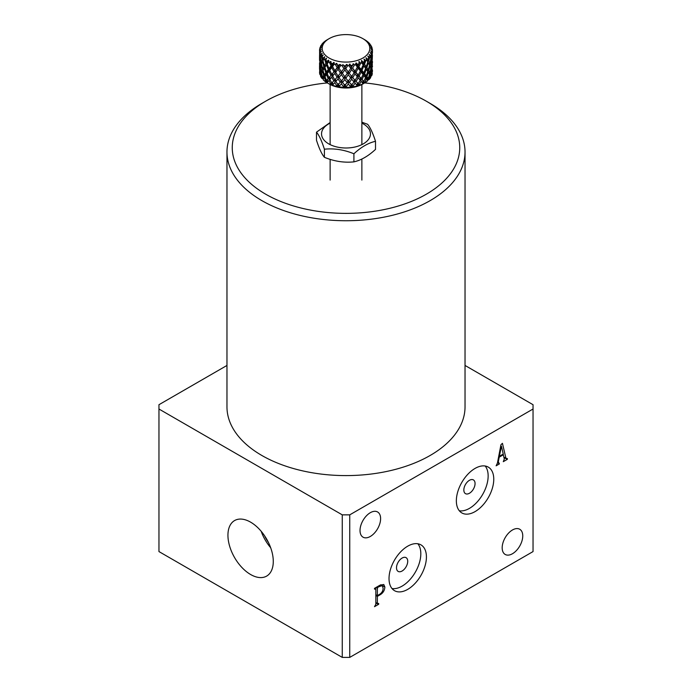 <?xml version="1.0" encoding="UTF-8"?>
<svg xmlns="http://www.w3.org/2000/svg" width="692" height="692" viewBox="0 0 692 692"><rect width="100%" height="100%" fill="white"/><g stroke="black" fill="none" stroke-linecap="round" stroke-linejoin="round"><path stroke-width="1.04" d="M250.608 522.157A32.057 18.511 -120 0 0 234.934 520.367A32.057 18.511 -120 0 0 229.571 545.936A32.057 18.511 -120 0 0 250.608 574.507A32.057 18.511 -120 0 0 266.991 575.891A32.057 18.511 -120 0 0 271.454 550.088A32.057 18.511 -120 0 0 250.608 522.157M261.169 531.257A30.742 17.75 -120 0 0 270.676 547.727M264.56 535.755A28.303 16.34 -120 0 0 268.479 542.537M407.726 589.368A26.452 15.276 120 0 0 425 566.056A26.452 15.276 120 0 0 420.952 544.863A26.452 15.276 120 0 0 407.726 546.17A26.452 15.276 120 0 0 390.444 569.481A26.452 15.276 120 0 0 394.501 590.674A26.452 15.276 120 0 0 407.726 589.368M391.992 588.537A26.452 15.276 120 0 0 402.113 586.124A26.452 15.276 120 0 0 418.53 565.399A26.452 15.276 120 0 0 417.847 543.765M402.113 571.012A7.932 4.585 120 0 0 407.294 564.015A7.932 4.585 120 0 0 406.083 557.657A7.932 4.585 120 0 0 402.113 558.055A7.932 4.585 120 0 0 396.931 565.044A7.932 4.585 120 0 0 398.142 571.402A7.932 4.585 120 0 0 402.113 571.012M475.058 511.613A26.452 15.276 120 0 0 492.341 488.31A26.452 15.276 120 0 0 488.284 467.109A26.452 15.276 120 0 0 475.058 468.423A26.452 15.276 120 0 0 457.775 491.727A26.452 15.276 120 0 0 461.832 512.928A26.452 15.276 120 0 0 475.058 511.613M459.332 510.782A26.452 15.276 120 0 0 469.444 508.378A26.452 15.276 120 0 0 485.862 487.644A26.452 15.276 120 0 0 485.178 466.01M469.444 493.258A7.932 4.585 120 0 0 474.634 486.268A7.932 4.585 120 0 0 473.414 479.911A7.932 4.585 120 0 0 469.444 480.3A7.932 4.585 120 0 0 464.263 487.289A7.932 4.585 120 0 0 465.482 493.647A7.932 4.585 120 0 0 469.444 493.258M370.315 512.694A14.549 8.399 -60 0 1 377.59 511.976A14.549 8.399 -60 0 1 379.822 523.636A14.549 8.399 -60 0 1 370.315 536.456A14.549 8.399 -60 0 1 363.041 537.174A14.549 8.399 -60 0 1 360.809 525.513A14.549 8.399 -60 0 1 370.315 512.694M512.469 529.977A14.549 8.399 -60 0 1 519.744 529.25A14.549 8.399 -60 0 1 521.967 540.91A14.549 8.399 -60 0 1 512.469 553.73A14.549 8.399 -60 0 1 505.195 554.456A14.549 8.399 -60 0 1 502.963 542.796A14.549 8.399 -60 0 1 512.469 529.977M265.572 194.132A113.739 65.671 0 0 0 426.428 194.132A113.739 65.671 0 0 0 426.428 101.257L430.165 103.419A119.033 68.724 180 0 1 430.173 103.419A119.033 68.724 180 0 1 465.033 152.015A119.033 68.724 180 0 1 391.551 215.506A119.033 68.724 180 0 1 261.835 200.611A119.033 68.724 180 0 1 226.967 152.015A119.033 68.724 180 0 1 261.827 103.419L265.572 101.257A113.739 65.671 0 0 0 265.572 194.132M226.967 152.015L226.967 406.87A119.033 68.724 0 0 0 261.835 455.466A119.033 68.724 0 0 0 391.551 470.361A119.033 68.724 0 0 0 465.033 406.87L465.033 152.015M504.312 459.03L503.318 454.782L499.2 457.161L498.309 461.806L499.425 463.899L496.121 465.811L497.418 463.121L500.956 444.714L502.435 443.321L505.964 458.381L507.366 458.554L507.366 459.324L503.292 461.676L504.312 459.03M497.47 462.853L499.148 463.303M503.88 457.178L507.08 458.718M226.967 365.445L158.961 404.708L158.961 409.024L342.263 514.857L349.737 514.857L533.039 409.024L533.039 404.708L465.033 365.445M349.737 514.857L349.737 657.4L533.039 551.576L533.039 409.024M380.28 594.688L377.374 596.366L377.374 603.407L378.697 603.502L378.697 604.263L374.51 606.685L375.834 604.306L375.834 589.195L374.51 589.108L374.51 588.347L380.02 585.164L383.766 584.498L384.873 587.041C384.648 590.371 383.117 592.923 380.28 594.688L379.614 594.307M375.834 602.516L378.117 603.831M375.834 589.195L374.51 588.494M158.961 409.024L158.961 551.576L342.263 657.4L342.263 514.857M349.737 657.4L342.263 657.4M430.173 103.419L426.428 101.257A113.739 65.671 0 0 0 364.667 82.919M327.333 82.919A113.739 65.671 0 0 0 265.572 101.257M502.66 454.402L503.318 454.782M498.629 456.832L499.2 457.161M497.738 461.478L498.309 461.806M498.681 463.476L499.425 463.899M506.605 458.882L507.366 459.324M503.248 454.056L501.432 446.262L499.356 456.305L503.248 454.056M500.74 445.856L501.432 446.262M498.794 455.976L499.356 456.305M500.714 445.994L501.259 446.314M375.834 595.475L377.374 596.366M378.031 603.874L378.697 604.263M380.86 584.723L384.873 587.041M377.374 595.604L379.648 594.29C381.915 592.836 383.065 590.795 383.108 588.165L382.261 585.631L378.195 586.98L377.374 588.278L377.374 595.604L375.834 594.713M375.998 587.482L377.374 588.278M377.529 586.6L378.195 586.98M378.801 585.864L379.467 586.245M363.776 83.438L362.833 83.983A23.805 13.745 180 0 1 329.167 83.983L327.671 83.118A26.452 15.276 0 0 0 330.378 84.424L333.051 85.107M372.166 71.994L371.881 71.12M371.682 75.757A26.452 15.276 0 0 0 372.296 73.75L372.045 71.466L371.682 75.757L370.748 76.328M367.66 80.307L369.165 79.476A26.452 15.276 0 0 0 370.661 77.625L369.926 74.312L371.223 74.727L371.829 70.671L371.223 68.897L370.419 73.24L371.223 74.727M367.383 80.938L367.997 78.732L369.165 79.476M343.543 86.785L344.607 87.512L346.908 87.832L346.528 87.374A26.452 15.276 0 0 0 350.048 87.192L353.353 86.768A26.452 15.276 0 0 0 356.674 86.076L359.684 85.177A26.452 15.276 0 0 0 362.573 84L365.073 82.685A26.452 15.276 0 0 0 367.348 81.12L367.158 77.738L368.3 78.343L369.467 74.416L368.3 72.504L366.959 76.691L368.3 78.343M362.072 79.502L363.862 81.396L365.514 77.686L363.862 75.558L362.072 79.502L360.324 77.841L362.945 80.635L363.56 83.542L364.096 81.777L365.073 82.685M344.607 87.512L343.094 87.382L343.578 86.742L341.398 83.844L339.244 86.301L339.668 86.933A26.452 15.276 0 0 0 343.145 87.287M337.713 86.803L336.563 86.517L336.857 85.912L337.713 86.803L339.668 86.933M332.342 85.272L333.233 85.479A26.452 15.276 0 0 0 336.433 86.344L336.563 86.517M324.989 76.648L326.486 80.436L328.146 78.637L326.486 74.606L324.989 76.648L325.517 74.286L323.138 79.217L323.363 80.004A26.452 15.276 0 0 0 324.323 80.852A26.452 15.276 0 0 0 325.387 81.673L328.605 83.654M322.974 60.818L324.323 65.602L325.88 63.223L324.669 59.538A26.452 15.276 180 0 1 324.323 59.261A26.452 15.276 180 0 1 323.994 58.976L322.974 60.818M323.026 70.463L324.323 74.745L325.802 72.764L324.323 68.292L323.026 70.463L323.891 68.465L321.546 73.196L322.533 77.175L323.7 75.584L322.533 71.337M326.494 56.225A23.805 13.745 0 0 0 359.65 59.607A23.805 13.745 0 0 0 365.506 40.465A23.805 13.745 0 0 0 362.833 38.622A23.805 13.745 0 0 0 329.167 38.622A23.805 13.745 0 0 0 326.494 56.225M325.794 60.36L326.486 62.315L327.212 61.259A26.452 15.276 180 0 1 325.794 60.36L326.538 58.145L324.669 59.538L326.096 59.46M328.683 60.948L327.212 61.259L328.345 60.135A25.37 14.644 0 0 0 328.761 60.368L328.544 61.977L327.126 64.01L328.985 68.543L331.01 65.887L329.444 62.418A26.452 15.276 180 0 1 328.544 61.977M330.897 63.041L331.779 64.884L332.679 63.699A26.452 15.276 180 0 1 330.897 63.041L331.07 61.744A25.552 14.748 0 0 1 330.439 61.467L329.444 62.418L331.027 62.081M334.115 62.557L334.115 63.119L332.679 63.699L333.656 62.418A25.37 14.644 0 0 0 334.167 62.574L334.279 64.192L332.567 66.458L334.807 70.688L337.16 67.704L335.343 64.486A26.452 15.276 180 0 1 334.279 64.192L334.115 63.119L332.627 65.039L331.779 67.505L329.738 70.229L331.779 74.416L333.942 71.769L331.779 67.505M336.883 63.863L338.033 66.57L339.045 65.238A26.452 15.276 180 0 1 337.039 64.875L336.952 63.569A25.552 14.748 0 0 1 336.217 63.396L335.343 64.486L336.883 63.552M339.98 64.59L339.045 65.238L339.435 64.512A25.898 14.947 0 0 0 340.594 64.676L340.819 65.481L338.916 68.024L341.398 71.89L343.915 68.534L341.978 65.602A26.452 15.276 180 0 1 340.819 65.481L340.282 64.633M343.275 64.918L344.832 67.262L345.888 65.775A26.452 15.276 180 0 1 343.786 65.723L343.569 64.936A25.898 14.947 0 0 1 342.393 64.858L341.978 65.602L342.99 64.901M346.631 64.52L345.888 65.775L346.311 64.52A25.552 14.748 0 0 0 347.099 64.512L347.704 65.74L345.758 68.577L348.292 72.063L350.809 68.326L348.88 65.688A26.452 15.276 180 0 1 347.704 65.74L346.631 64.858L344.901 67.28L344.832 69.883L342.35 73.309L344.832 76.795L347.323 73.43L344.832 69.883M349.417 64.131L348.88 65.688L349.676 64.702L351.372 66.96L352.738 65.273A26.452 15.276 180 0 1 350.68 65.532L349.996 64.079A25.37 14.644 0 0 1 349.417 64.131M353.041 64.269L352.738 65.273L352.911 63.975A25.552 14.748 0 0 0 353.664 63.846L354.477 64.97L352.609 68.093L355.039 71.207L357.375 67.098L355.584 64.737A26.452 15.276 180 0 1 354.477 64.97L353.041 63.949M355.913 63.102L358.205 65.55L359.131 63.759A26.452 15.276 180 0 1 357.262 64.321L356.337 62.989A25.37 14.644 0 0 1 355.809 63.128L355.584 64.737L355.913 63.673L361.163 69.364L363.17 64.927L361.639 62.816A26.452 15.276 180 0 1 360.679 63.214L359.01 66.605M359.131 63.759L358.975 61.458L360.679 63.214L359.062 62.773M361.57 61.77L363.066 62.168L363.862 63.266L364.623 61.346A26.452 15.276 180 0 1 363.066 62.168L361.475 60.446L361.639 62.816M364.623 61.346L364.027 59.105L365.869 60.585L364.528 64.209L366.258 66.674L367.789 61.96L368.3 62.842L366.864 67.565L368.3 69.754L369.545 65.143L368.3 62.842M366.362 59.079L367.72 59.218L368.3 60.213L368.853 58.197A26.452 15.276 180 0 1 367.72 59.218L365.99 57.756L366.63 60.066A26.452 15.276 180 0 1 365.869 60.585L364.381 60.429M368.853 58.197L367.841 56.069L369.71 57.272L368.784 61.069L369.969 63.309L370.929 58.413L370.211 56.657A26.452 15.276 180 0 1 369.71 57.272L371.223 56.606L371.517 54.521A26.452 15.276 180 0 1 370.886 55.68L369.139 54.478L370.211 56.657M371.517 54.521L370.177 52.575L371.941 53.5L371.483 57.393L372.045 59.512L372.14 52.826A26.452 15.276 180 0 1 371.941 53.5L370.955 53.699M371.517 51.961L372.357 51.788L372.426 52.678L372.452 50.568A26.452 15.276 180 0 1 372.357 51.788L370.704 50.836L372.14 52.826M372.452 50.568L370.86 48.847L372.4 49.521L372.426 50.542M362.833 38.622L364.788 39.755A26.452 15.276 180 0 1 366.206 40.646L367.331 41.477A26.452 15.276 180 0 1 367.677 41.754A26.452 15.276 180 0 1 368.006 42.03L368.966 42.921A26.452 15.276 180 0 1 369.935 44.003L368.81 43.484L370.652 44.971A26.452 15.276 180 0 1 371.059 45.611L369.848 45.144L371.578 46.615A26.452 15.276 180 0 1 372.036 47.8L370.592 47.091L372.296 48.838A26.452 15.276 180 0 1 372.4 49.521L371.734 49.789M327.973 39.323L326.131 40.421A26.452 15.276 180 0 0 325.37 40.949L324.28 41.788A26.452 15.276 180 0 0 323.147 42.809L322.29 43.734A26.452 15.276 180 0 0 321.789 44.357L322.861 43.951L321.114 45.326A26.452 15.276 180 0 0 320.483 46.485L321.823 45.845L320.059 47.514A26.452 15.276 180 0 0 319.86 48.181L321.296 47.584L319.643 49.227A26.452 15.276 180 0 0 319.548 50.438L321.14 49.573L319.6 51.485L319.652 58.18L319.704 52.168A26.452 15.276 180 0 1 319.6 51.485M319.963 53.206L320.171 55.299L320.422 54.391A26.452 15.276 180 0 1 319.963 53.206L321.408 51.329L319.704 52.168L320.578 52.402M321.451 54.495L320.422 54.391L322.152 53.275L320.387 57.125L321.14 62.072L322.117 59.875L321.348 56.043A26.452 15.276 180 0 1 320.941 55.403M322.065 57.004L322.533 59.045L323.034 58.085A26.452 15.276 180 0 1 322.065 57.004L323.19 54.936L321.348 56.043L322.524 56.156M324.323 58.016L323.034 58.085L324.79 56.701L323.994 58.976M349.676 64.114L351.709 66.916M339.028 77.625L341.398 81.033L343.803 78.118L341.398 74.58L339.028 77.625L338.492 75.549L338.033 78.862L335.836 81.474L338.033 84.692L340.291 82.287L338.033 78.862M335.836 81.474L335.43 79.096L334.807 82.651L332.852 84.787L333.233 85.479M336.433 86.344L337.895 84.493M336.84 85.869L334.807 82.651M340.291 82.287L341.649 80.229L341.398 83.844M342.35 73.309L341.666 71.596L341.398 74.58M343.803 78.118L344.901 76.206L344.832 79.554L342.505 82.512L344.832 85.384L347.168 82.633L344.832 79.554M347.323 73.43L348.154 71.76L348.292 74.753L345.87 78.17L348.292 81.206L350.697 77.928L348.292 74.753M345.758 68.577L344.832 67.262M350.809 68.326L351.372 66.96L351.709 69.537L349.252 73.335L351.709 76.449L354.122 72.712L351.709 69.537M335.698 72.245L338.033 76.103L340.447 73.11L338.033 69.191L335.698 72.245L335.473 70.472L334.807 73.378L332.662 76.085L334.807 79.831L337.056 77.27L334.807 73.378M329.868 79.476L331.779 83.005L333.803 80.921L331.779 77.175L329.868 79.476L329.928 77.063L328.985 80.506L327.359 82.374L327.671 83.118M330.378 84.424L331.753 82.954M330.733 84.009L328.985 80.506M332.662 76.085L332.601 73.957L331.779 77.175M333.803 80.921L334.798 79.805M337.056 77.27L338.033 76.103M338.916 68.024L338.509 66.631L338.033 69.191M340.447 73.11L341.398 71.89M343.915 68.534L338.492 75.549M327.204 73.637L328.985 77.686L330.914 75.445L328.985 71.233L327.204 73.637L327.619 71.544L326.486 74.606M325.387 81.673L326.486 80.436M325.664 81.301L324.323 77.565M328.146 78.637L328.985 77.686M329.738 70.229L329.998 68.447L328.985 71.233M330.914 75.445L331.779 74.416M332.567 66.458L332.627 65.039L331.779 64.884M333.942 71.769L334.807 70.688M337.16 67.704L338.033 66.57M324.894 67.383L326.486 71.847L328.259 69.511L326.486 64.944L324.323 68.292M321.546 73.196L320.595 76.345A26.452 15.276 0 0 0 321.797 78.265L323.735 76.63L322.533 77.175M321.979 77.928L321.14 74.027M323.7 75.584L325.517 74.286L324.323 74.745M325.802 72.764L327.619 71.544L326.486 71.847M327.126 64.01L326.486 64.944M328.259 69.511L329.998 68.447L328.985 68.543M331.01 65.887L332.627 65.039L323.735 76.63L323.164 79.104M321.486 63.924L322.533 68.586L323.787 66.475L322.533 61.674L321.486 63.924M320.413 66.778L321.14 71.207L322.074 69.408L321.14 64.763L320.413 66.778M319.773 69.338L320.171 73.43L320.777 71.977L320.171 67.591L319.773 69.338M319.808 69.814L319.557 72.409A26.452 15.276 0 0 0 319.86 74.442L321.503 73.075L320.171 73.43M319.929 74.122L319.652 70.134M320.777 71.977L322.507 70.947L321.14 71.207M320.457 67.081L320.171 67.591M322.074 69.408L323.891 68.465L322.533 68.586M321.529 64.122L321.14 64.763M323.787 66.475L325.612 65.688L324.323 65.602M323.008 60.957L322.533 61.674M325.88 63.223L327.653 62.635L326.486 62.315M319.747 60.057L320.171 64.832L320.828 62.868L320.171 57.929L319.747 60.057M319.548 62.816L319.652 67.314L319.548 62.816M319.773 69.434L319.557 64.442M319.574 69.451L319.574 68.05L320.128 67.773M319.661 70.108L319.695 69.442M321.105 67.271L319.652 67.314M319.972 65.61L321.668 64.936L320.171 64.832M320.828 62.868L322.619 62.358L321.14 62.072M322.117 59.875L323.934 59.564L322.533 59.045M319.643 60.879L319.557 54.971M320.863 55.628L320.171 55.299M319.989 56.087L320.716 56.061M319.661 51.416L319.548 50.438L320.284 50.637M319.791 49.071L319.86 48.181L320.413 48.449M320.777 47.402L320.483 46.485L320.915 46.701M369.675 44.184L369.467 44.954M370.696 45.862L371.154 46.252M372.175 62.886L372.348 64.667M372.443 61.337L372.452 62.721M372.426 66.7L372.452 65.844M372.218 69.39L370.609 68.525L372.045 68.646L372.045 62.202L371.517 66.925L372.045 68.646M371.068 70.584L372.426 70.8M371.794 70.947L372.045 71.466M371.5 48.016L372.036 47.8L371.829 48.708M372.244 53.466L372.348 55.524M372.443 51.649L372.452 52.955M372.201 60.291L372.426 55.299L372.201 60.291L371.526 60.152M370.419 73.24L368.646 72.124L370.393 75.203L371.673 75.653M368.845 70.601L369.969 72.452L370.895 68.058L369.969 65.999L368.845 70.601L367.011 69.563L369.969 75.272L369.156 79.364M370.817 76.821L369.969 75.272M371.517 66.925L369.762 66.164L371.223 66.138L371.863 61.389L371.223 59.227L370.358 64.131L371.223 66.138M370.86 68.214L371.223 68.897M369.467 74.416L368.646 72.124L369.969 72.452M366.864 67.565L365.056 66.691L368.3 72.504M370.358 64.131L368.542 63.526L369.969 63.309M369.519 65.221L369.969 65.999M371.483 57.393L368.447 57.332M371.379 59.702L372.045 59.512M370.869 58.768L371.223 59.227M366.959 76.691L365.134 75.298L367.997 78.732M364.615 73.75L366.258 75.809L367.729 71.605L366.258 69.364L364.615 73.75L362.824 72.444L365.134 75.298L366.258 78.629L365.056 82.573M367.599 80.35L366.258 78.629M369.762 55.741L370.886 55.68L371.223 56.606M367.729 71.605L367.011 69.563L368.3 69.754M364.528 64.209L362.79 63.526L366.258 69.364M368.784 61.069L366.968 60.654L368.3 60.213M362.573 84L362.945 80.635L363.862 81.396M359.113 76.163L361.163 78.507L363.084 74.554L361.163 72.054L359.113 76.163L357.496 74.598L360.324 77.841L361.163 81.327L359.304 84.735L359.684 85.177M362.911 83.282L361.163 81.327M365.514 77.686L365.134 75.298L366.258 75.809M361.942 70.368L363.862 72.798L365.618 68.421L363.862 65.896L361.942 70.368L360.264 69.226L362.824 72.444L363.862 75.558M356.086 81.492L358.205 83.68L360.229 80.246L358.205 77.841L356.086 81.492L355.091 80.263M367.789 61.96L366.63 60.066M365.618 68.421L365.056 66.691L366.258 66.674M361.475 61.744L363.862 65.896M353.967 81.933L351.709 79.208L349.408 82.521L351.709 85.038L353.967 81.933L354.538 79.58L355.039 83.161L352.937 86.275L353.353 86.768M356.674 86.076L357.574 82.798L358.023 85.497L358.88 84.268M357.072 85.41L355.039 83.161M360.229 80.246L360.324 77.841L361.163 78.507M355.039 73.897L352.721 77.668L355.039 80.341L357.28 76.708L355.039 73.897L354.494 70.956L357.496 74.598L358.205 77.841M363.084 74.554L362.824 72.444L363.862 72.798M358.205 68.179L355.939 72.331L358.205 75.091L360.359 71.008L358.205 68.179L357.47 65.679L360.264 69.226L361.163 72.054M363.17 64.927L362.79 63.526L363.862 63.266M350.048 87.192L350.481 86.587L348.292 84.026L348.163 80.393L349.408 82.521M350.481 86.587L351.415 84.095L351.631 86.837L352.669 85.903M351.709 79.208L351.38 75.878L352.721 77.668M355.039 71.207L355.939 72.331M357.28 76.708L357.496 74.598L358.205 75.091M360.359 71.008L360.264 69.226L361.163 69.364M358.205 65.55L357.47 65.679L357.375 67.098M352.609 68.093L354.494 70.956L354.122 72.712M351.38 75.878L350.697 77.928M348.292 84.026L346.095 86.811L346.528 87.374M348.163 80.393L347.168 82.633M343.578 86.742L344.893 84.415L346.095 86.811M343.76 86.431L344.85 87.175L344.875 85.332M328.864 60.913L323.891 68.465L320.474 75.54M372.443 70.186L372.452 71.484M321.806 78.161L323.017 77.582L323.285 79.684M321.797 78.265L323.415 79.173M319.86 74.442L320.707 74.978M344.85 87.469L345.948 86.526M371.578 75.437L369.926 74.312L370.851 76.674L370.393 75.203M323.138 79.217L323.735 76.63L323.017 77.582M327.359 82.374L327.489 79.727L326.78 82.305L327.368 82.253M325.404 81.561L326.434 80.817L326.823 82.608M332.852 84.787L332.506 82.158L331.987 84.831L332.835 84.632M331.226 83.498L332.022 85.125M339.244 86.301L338.44 83.758L338.154 86.491L339.175 86.093M337.151 85.462L338.172 86.785M338.388 86.855L339.374 86.465M342.505 82.512L341.649 80.229M352.937 86.275L351.415 84.095M353.084 86.422L353.214 87.209M350.567 86.353L351.614 87.131M345.87 78.17L344.901 76.206M359.304 84.735L358.266 83.576M358.975 84.372L359.036 85.67M357.107 85.237L357.998 85.791M349.252 73.335L348.154 71.76M364.77 82.296L362.945 80.635L364.096 81.777L363.603 83.239L362.911 83.152M368.957 79.13L367.158 77.738L367.582 80.237M319.86 74.338L321.131 73.957M340.179 64.46L326.434 80.817L326.641 82.365M331.183 83.542L331.191 84.839M361.873 123.124A24.471 14.125 180 0 1 363.3 123.885A24.471 14.125 180 0 1 363.3 143.858A24.471 14.125 180 0 1 328.7 143.858A24.471 14.125 180 0 1 330.127 123.124M375.505 141.298L375.505 149.394C368.282 156.098 361.086 160.25 353.906 161.867C344.097 162.88 334.262 161.357 324.401 157.3L324.401 149.204C334.21 148.192 344.045 149.714 353.906 153.771C361.086 147.093 368.282 142.933 375.505 141.298C372.876 133.106 370.237 127.423 367.599 124.266L361.873 122.207M330.127 122.519L316.495 132.172C319.124 135.303 321.763 140.978 324.401 149.204M324.401 157.3C321.771 154.169 319.142 148.486 316.495 140.268L316.495 132.172M353.906 161.867L353.906 153.771M506.302 458.822L503.949 457.464M377.564 603.917L375.834 602.914M375.652 588.658L374.813 588.174M382.261 585.631L380.764 584.775M361.873 180.093L361.873 159.048M361.873 144.619L361.873 84.511M329.167 38.622L327.472 39.608M319.548 68.776L319.548 65.844M319.548 59.979L319.548 56.294M330.127 180.093L330.127 159.359M330.127 144.619L330.127 84.511"/></g></svg>
